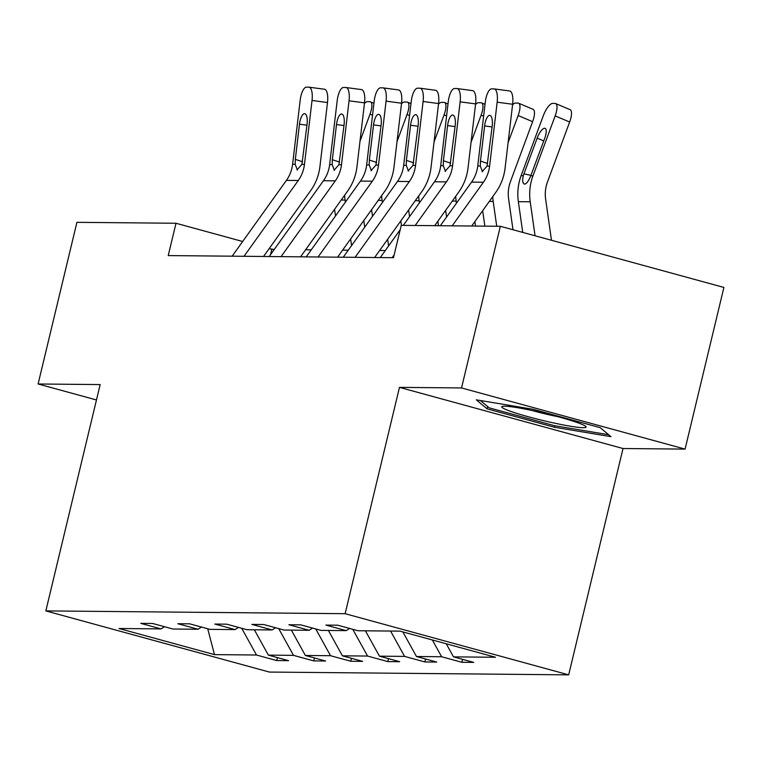 <?xml version="1.0" encoding="UTF-8"?>
<svg xmlns="http://www.w3.org/2000/svg" width="762" height="762" viewBox="0 0 762 762"><rect width="100%" height="100%" fill="white"/><g stroke="black" fill="none" stroke-linecap="round" stroke-linejoin="round"><path stroke-width="1.14" d="M685.086 449.104L461.534 387.944L399.469 387.372L623.021 448.523L685.086 449.104L723.9 287.436L500.348 226.285L401.25 225.352L393.487 257.689L168.24 255.584L176.003 223.256L76.914 222.333L38.1 383.991L96.469 399.964M623.021 448.523L568.681 674.856L269.386 672.065L45.834 610.905L345.129 613.696L568.681 674.856M461.534 387.944L500.348 226.285M446.256 643.776L453.485 656.863L473.726 662.397L461.858 662.283L462.572 659.34M241.697 628.269L256.489 655.015L214.474 654.625L119.015 628.507L161.02 628.907L140.78 623.364L152.648 623.478L172.888 629.012L198.053 629.25L177.813 623.716L189.681 623.821L209.921 629.364L235.077 629.593L214.836 624.059L226.705 624.173L246.945 629.707L272.101 629.945L251.86 624.402L263.728 624.516L283.969 630.05L309.134 630.288L288.893 624.745L300.761 624.859L321.002 630.393L346.158 630.631L325.917 625.097L337.785 625.202L358.026 630.746L400.04 631.136L495.5 657.254L453.485 656.863M432.349 639.975L441.617 656.749L461.858 662.283M441.617 656.749L416.462 656.511L436.702 662.054L424.834 661.94L425.539 658.997M390.573 631.05L404.593 656.406L424.834 661.94M404.593 656.406L379.438 656.168L399.679 661.702L387.81 661.597L388.515 658.654M352.777 629.307L367.57 656.053L387.81 661.597M367.57 656.053L342.405 655.825L362.645 661.359L350.787 661.245L351.492 658.301M315.754 628.964L330.537 655.711L350.787 661.245M330.537 655.711L305.381 655.472L325.622 661.016L313.753 660.902L314.458 657.958M278.721 628.612L293.513 655.368L313.753 660.902M293.513 655.368L268.357 655.13L288.598 660.664L276.73 660.559L277.435 657.616M256.489 655.015L276.73 660.559M349.615 628.44L346.158 630.631M402.86 631.908L416.462 656.511M312.582 628.098L309.134 630.288M365.417 630.812L379.438 656.168M275.558 627.755L272.101 629.945M328.393 630.469L342.405 655.825M238.535 627.402L235.077 629.593M291.36 630.117L305.381 655.472M201.511 627.059L198.053 629.25M254.337 629.774L268.357 655.13M164.478 626.716L161.02 628.907M399.469 387.372L345.129 613.696M45.834 610.905L100.165 384.572L38.1 383.991M274.234 249.479L269.081 248.717M242.678 241.497L176.003 223.256M385.315 250.517L379.657 250.46M348.291 250.165L342.633 250.117M311.258 249.822L305.6 249.765M270.52 254.66L271.777 249.45M207.721 628.755L214.474 654.625M487.07 408.823L554.403 427.244L610.962 436.664L600.208 427.673L532.886 409.251L476.317 399.831L487.07 408.823L487.623 406.556M554.765 425.739L554.403 427.244M232.153 256.184L286.407 180.394A33.376 31.194 90.5 0 0 292.598 164.268L300.161 100.346A13.345 4.715 -82.4 0 1 306.467 87.144L308.848 87.163A13.345 4.715 -82.4 0 1 309.048 87.182A13.345 4.715 -82.4 0 1 312.029 100.46L304.467 164.373L301.914 164.354L296.99 169.945M263.528 256.48L310.658 190.633A50.063 46.787 90.5 0 0 319.945 166.449L327.498 102.527L312.029 100.46M244.021 256.299L298.275 180.499A33.376 31.194 90.5 0 0 304.467 164.373M324.317 89.24A13.345 4.715 97.6 0 1 324.526 89.249A13.345 4.715 97.6 0 1 327.498 102.527M297.39 170.012L295.161 164.287L295.323 159.363L299.476 124.206A10.678 3.772 97.6 0 1 304.524 113.643A10.678 3.772 97.6 0 1 304.695 113.662A10.678 3.772 97.6 0 1 307.067 124.282L301.914 164.354M364.731 227.2L363.788 220.561M359.988 141.284L370.018 114.157A13.345 4.429 -67.1 0 0 370.475 101.822A13.345 4.429 -67.1 0 0 369.875 101.698L367.494 101.679A13.345 4.429 -67.1 0 0 364.465 103.356M345.386 202.149L345.091 200.054A50.063 46.787 -89.5 0 1 344.624 195.253M351.568 245.583L350.625 238.944M335.499 215.96L334.556 209.321M269.186 256.527L323.44 180.737A33.376 31.194 90.5 0 0 329.632 164.611L337.185 100.689A13.345 4.715 -82.4 0 1 343.5 87.487L345.872 87.516A13.345 4.715 -82.4 0 1 346.081 87.525A13.345 4.715 -82.4 0 1 349.053 100.803L341.5 164.725L338.938 164.697L334.023 170.288M300.552 256.823L347.682 190.986A50.063 46.787 90.5 0 0 356.968 166.792L364.522 102.87L349.053 100.803M281.054 256.642L335.309 180.851A33.376 31.194 90.5 0 0 341.5 164.725M361.34 89.583A13.345 4.715 97.6 0 1 361.55 89.602A13.345 4.715 97.6 0 1 364.522 102.87M334.413 170.355L332.184 164.64L332.346 159.715L336.499 124.549A10.678 3.772 97.6 0 1 341.557 113.995A10.678 3.772 97.6 0 1 341.719 114.005A10.678 3.772 97.6 0 1 344.1 124.625L338.938 164.697M306.21 256.88L360.464 181.08A33.376 31.194 90.5 0 0 366.655 164.954L374.209 101.032A13.345 4.715 -82.4 0 1 380.524 87.83L382.895 87.859A13.345 4.715 -82.4 0 1 383.105 87.868A13.345 4.715 -82.4 0 1 386.077 101.146L378.523 165.068L375.971 165.049L371.046 170.64M337.585 257.165L384.705 191.329A50.063 46.787 90.5 0 0 393.992 167.145L401.555 103.222L386.077 101.146M318.078 256.985L372.332 181.194A33.376 31.194 90.5 0 0 378.523 165.068M398.374 89.926A13.345 4.715 97.6 0 1 398.574 89.945A13.345 4.715 97.6 0 1 401.555 103.222M371.437 170.698L369.208 164.983L369.37 160.058L373.532 124.901A10.678 3.772 97.6 0 1 378.581 114.338A10.678 3.772 97.6 0 1 378.743 114.348A10.678 3.772 97.6 0 1 381.124 124.968L375.971 165.049M401.441 225.362L400.812 220.904M397.012 141.627L407.051 114.51A13.345 4.429 -67.1 0 0 407.499 102.165A13.345 4.429 -67.1 0 0 406.898 102.051L404.527 102.022A13.345 4.429 -67.1 0 0 401.498 103.708M382.41 202.492L382.114 200.406A50.063 46.787 -89.5 0 1 381.657 195.596M388.591 245.926L387.648 239.297M372.523 216.303L371.58 209.664M438.474 225.704L437.836 221.247M434.035 141.98L444.075 114.852A13.345 4.429 -67.1 0 0 444.522 102.508A13.345 4.429 -67.1 0 0 443.922 102.394L441.55 102.365A13.345 4.429 -67.1 0 0 438.521 104.051M419.443 202.835L419.138 200.749A50.063 46.787 -89.5 0 1 418.681 195.948M409.556 216.646L408.613 210.017M510.959 411.461A43.386 3.686 -166.5 0 0 560.403 424.367A43.386 3.686 -166.5 0 0 585.797 426.444A43.386 3.686 -166.5 0 0 576.948 422.453A43.386 3.686 -166.5 0 0 533.429 410.775A43.386 3.686 -166.5 0 0 502.358 406.413A43.386 3.686 -166.5 0 0 510.959 411.461M531.762 410.413A32.852 2.791 -166.5 0 0 557.784 416.671M608.619 434.711L554.374 425.672L489.147 407.822L480.393 400.507M343.233 257.223L397.488 181.432A33.376 31.194 90.5 0 0 403.679 165.306L411.242 101.384A13.345 4.715 -82.4 0 1 417.547 88.182L419.929 88.201A13.345 4.715 -82.4 0 1 420.129 88.221A13.345 4.715 -82.4 0 1 423.11 101.489L415.547 165.411L412.994 165.392L408.07 170.983M374.609 257.518L421.738 191.672A50.063 46.787 90.5 0 0 431.025 167.488L438.579 103.565L423.11 101.489M355.102 257.327L409.356 181.537A33.376 31.194 90.5 0 0 415.547 165.411M435.397 90.278A13.345 4.715 97.6 0 1 435.607 90.287A13.345 4.715 97.6 0 1 438.579 103.565M408.47 171.05L406.241 165.325L406.403 160.401L410.556 125.244A10.678 3.772 97.6 0 1 415.604 114.681A10.678 3.772 97.6 0 1 415.776 114.691A10.678 3.772 97.6 0 1 418.147 125.311L412.994 165.392M475.498 226.047L474.869 221.599M471.068 142.323L481.098 115.195A13.345 4.429 -67.1 0 0 481.546 102.86A13.345 4.429 -67.1 0 0 480.946 102.737L478.574 102.718A13.345 4.429 -67.1 0 0 475.545 104.394M456.467 203.187L456.171 201.092A50.063 46.787 -89.5 0 1 455.705 196.291M446.58 216.999L445.637 210.36M380.267 257.566L400.212 229.705M403.308 225.381L434.521 181.775A33.376 31.194 90.5 0 0 440.712 165.649L448.266 101.727A13.345 4.715 -82.4 0 1 454.581 88.525L456.952 88.544A13.345 4.715 -82.4 0 1 457.162 88.563A13.345 4.715 -82.4 0 1 460.134 101.841L452.58 165.764L450.018 165.735L445.103 171.326M434.673 225.666L458.762 192.024A50.063 46.787 90.5 0 0 468.049 167.831L475.602 103.908L460.134 101.841M415.176 225.485L446.389 181.88A33.376 31.194 90.5 0 0 452.58 165.764M392.135 257.68L394.183 254.813M472.421 90.621A13.345 4.715 97.6 0 1 472.63 90.64A13.345 4.715 97.6 0 1 475.602 103.908M445.494 171.393L443.265 165.668L443.427 160.744L447.58 125.587A10.678 3.772 97.6 0 1 452.638 115.024A10.678 3.772 97.6 0 1 452.799 115.043A10.678 3.772 97.6 0 1 455.181 125.663L450.018 165.735M512.997 229.743L508.616 198.911A33.376 31.194 -89.5 0 1 510.454 181.594L532.628 121.672L518.131 115.548A13.345 4.429 -67.1 0 0 518.579 103.203A13.345 4.429 -67.1 0 0 517.979 103.08L515.607 103.061A13.345 4.429 -67.1 0 0 512.578 104.737M508.092 142.665L518.131 115.548M496.729 226.247L493.195 201.435A50.063 46.787 -89.5 0 1 492.728 196.634M484.861 226.133L482.66 210.703M518.579 103.203L533.076 109.328A13.345 4.429 112.9 0 1 532.628 121.672M440.331 225.723L471.545 182.118A33.376 31.194 90.5 0 0 477.736 165.992L485.289 102.07A13.345 4.715 -82.4 0 1 491.604 88.868L493.976 88.897A13.345 4.715 -82.4 0 1 494.186 88.906A13.345 4.715 -82.4 0 1 497.157 102.184L489.604 166.106L487.042 166.078L482.127 171.669M471.707 226.019L495.786 192.367A50.063 46.787 90.5 0 0 505.073 168.183L512.636 104.261L497.157 102.184M452.199 225.828L483.413 182.232A33.376 31.194 90.5 0 0 489.604 166.106M509.454 90.964A13.345 4.715 97.6 0 1 509.654 90.983A13.345 4.715 97.6 0 1 512.636 104.261M482.517 171.736L480.289 166.021L480.451 161.096L484.613 125.93A10.678 3.772 97.6 0 1 489.661 115.376A10.678 3.772 97.6 0 1 489.823 115.386A10.678 3.772 97.6 0 1 492.204 126.006L487.042 166.078M551.478 240.268L545.64 199.253A33.376 31.194 -89.5 0 1 547.478 181.937L569.652 122.015L555.155 115.891A13.345 4.429 -67.1 0 0 555.603 103.546A13.345 4.429 -67.1 0 0 555.003 103.432L552.631 103.403A13.345 4.429 -67.1 0 0 543.287 115.776L521.113 175.698L523.313 175.717L523.942 173.841L530.952 175.374M535.057 235.782L530.219 201.787A50.063 46.787 -89.5 0 1 532.981 175.812L555.155 115.891M522.732 232.4L518.351 201.673A50.063 46.787 -89.5 0 1 521.113 175.698M543.744 140.932L537.153 138.151A10.678 3.543 112.9 0 1 544.63 128.254A10.678 3.543 112.9 0 1 545.106 128.349A10.678 3.543 112.9 0 1 544.744 138.217L530.781 175.793C528.647 180.927 526.618 183.699 524.713 184.118L524.447 184.09M524.713 184.118C522.646 183.671 522.18 180.87 523.313 175.717M537.153 138.151L523.942 173.841M555.603 103.546L570.1 109.671A13.345 4.429 112.9 0 1 569.652 122.015M295.161 164.287L292.598 164.268M298.275 180.499L286.407 180.394M306.962 125.206L299.476 124.206M295.323 159.363L302.552 161.754M372.532 115.224L370.018 114.157M341.214 200.025L345.091 200.054M332.184 164.64L329.632 164.611M335.309 180.851L323.44 180.737M343.986 125.559L336.499 124.549M332.346 159.715L339.576 162.096M369.208 164.983L366.655 164.954M372.332 181.194L360.464 181.08M381.019 125.901L373.532 124.901M369.37 160.058L376.609 162.439M409.565 115.567L407.051 114.51M378.238 200.368L382.114 200.406M446.589 115.919L444.075 114.852M415.271 200.711L419.138 200.749M406.241 165.325L403.679 165.306M409.356 181.537L397.488 181.432M418.043 126.244L410.556 125.244M406.403 160.401L413.633 162.792M483.613 116.262L481.098 115.195M452.295 201.054L456.171 201.092M443.265 165.668L440.712 165.649M446.389 181.88L434.521 181.775M455.066 126.597L447.58 125.587M443.427 160.744L450.656 163.135M489.318 201.406L493.195 201.435M480.289 166.021L477.736 165.992M483.413 182.232L471.545 182.118M492.09 126.94L484.613 125.93M480.451 161.096L487.69 163.478M518.351 201.673L530.219 201.787M530.781 175.793L532.981 175.812M324.526 89.249L309.048 87.182M370.475 101.822L373.942 103.289M361.55 89.602L346.081 87.525M398.574 89.945L383.105 87.868M407.499 102.165L410.975 103.632M444.522 102.508L447.999 103.984M435.607 90.287L420.129 88.221M481.546 102.86L485.023 104.327M472.63 90.64L457.162 88.563M509.654 90.983L494.186 88.906"/></g></svg>
